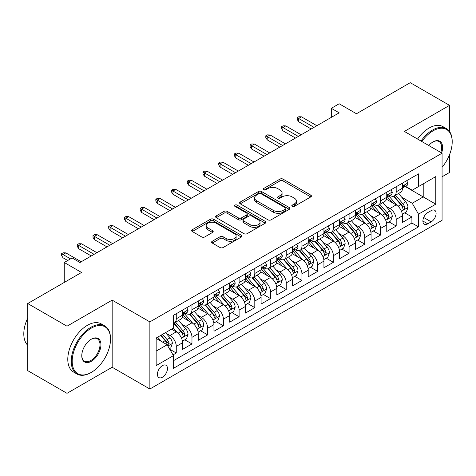 <?xml version="1.0" encoding="UTF-8"?>
<svg xmlns="http://www.w3.org/2000/svg" width="476" height="476" viewBox="0 0 476 476"><rect width="100%" height="100%" fill="white"/><g stroke="black" fill="none" stroke-linecap="round" stroke-linejoin="round"><path stroke-width="0.71" d="M292.24 206.37A1.529 0.881 0 0 0 294.4 206.37L310.786 196.915A2.184 1.261 0 0 0 311.423 196.023A2.184 1.261 0 0 0 310.786 195.13L283.03 179.107A2.184 1.261 0 0 0 279.947 179.107L263.561 188.567A1.529 0.881 0 0 0 263.115 189.192A1.529 0.881 0 0 0 263.561 189.811A1.529 0.881 0 0 0 265.721 189.811L267.839 188.591A6.979 4.028 0 0 1 277.71 188.591L280.019 189.924A6.979 4.028 0 0 1 282.066 192.774A6.979 4.028 0 0 1 280.019 195.624L277.901 196.844A1.529 0.881 0 0 0 277.454 197.469A1.529 0.881 0 0 0 277.901 198.093A1.529 0.881 0 0 0 280.061 198.093L282.179 196.868A6.979 4.028 0 0 1 292.05 196.868L294.364 198.206A6.979 4.028 0 0 1 296.405 201.05A6.979 4.028 0 0 1 294.364 203.901L292.24 205.126A1.529 0.881 0 0 0 291.794 205.751A1.529 0.881 0 0 0 292.24 206.37L292.24 205.126M162.435 377.224A7.11 4.106 120 0 0 167.082 370.959A7.11 4.106 120 0 0 165.993 365.259A7.11 4.106 120 0 0 162.435 365.616A7.11 4.106 120 0 0 157.794 371.875A7.11 4.106 120 0 0 158.883 377.575A7.11 4.106 120 0 0 162.435 377.224M212.248 241.249A2.184 1.261 0 0 0 211.612 242.141A2.184 1.261 0 0 0 212.248 243.028L220.037 247.526A2.184 1.261 0 0 0 223.125 247.526L241.32 237.018A2.184 1.261 0 0 0 241.957 236.132A2.184 1.261 0 0 0 241.32 235.239L213.563 219.216A2.184 1.261 0 0 0 210.475 219.216L192.28 229.718A2.184 1.261 0 0 0 191.644 230.61A2.184 1.261 0 0 0 192.28 231.503L201.687 236.929A2.184 1.261 0 0 0 204.775 236.929L212.558 232.437A2.184 1.261 0 0 0 213.2 231.544A2.184 1.261 0 0 0 212.558 230.652L207.893 227.962A5.831 3.368 0 0 1 206.185 225.582A5.831 3.368 0 0 1 209.785 222.47A5.831 3.368 0 0 1 216.146 223.196L234.418 233.746A5.831 3.368 0 0 1 236.126 236.132A5.831 3.368 0 0 1 232.526 239.244A5.831 3.368 0 0 1 226.165 238.512L223.125 236.75A2.184 1.261 0 0 0 220.037 236.75L212.248 241.249L212.248 243.028M449.528 131.489L449.528 105.351L410.252 82.681L356.453 113.74L339.168 103.768L331.314 108.302L339.168 112.836L79.962 262.49L72.108 257.95L64.254 262.49L64.254 282.441M67.003 326.203L67.003 393.319L112.163 367.246L112.163 300.13L67.003 326.203L27.727 303.527L81.533 272.462L64.254 262.49M112.163 300.13L149.869 321.895L442.067 153.195L442.067 220.317L149.869 389.011L149.869 321.895M449.528 105.351L404.362 131.43L442.067 153.195M267.994 219.835A2.184 1.261 0 0 0 271.076 219.835L289.271 209.333A2.184 1.261 0 0 0 289.914 208.44A2.184 1.261 0 0 0 289.271 207.554L261.52 191.525A2.184 1.261 0 0 0 258.432 191.525L240.237 202.032A2.184 1.261 0 0 0 239.601 202.925A2.184 1.261 0 0 0 240.237 203.811L267.994 219.835M235.531 206.703A1.529 0.881 0 0 1 237.078 206.917L237.078 205.102L265.299 221.394A2.184 1.261 0 0 1 265.935 222.286A2.184 1.261 0 0 1 265.299 223.179L247.098 233.68A2.184 1.261 0 0 1 244.015 233.68L216.259 217.657L216.259 215.878A2.184 1.261 0 0 0 215.622 216.764A2.184 1.261 0 0 0 216.259 217.657M216.259 215.878L224.047 211.38A2.184 1.261 0 0 1 227.129 211.38L238.387 217.877A2.184 1.261 0 0 0 241.475 217.877L246.639 214.896A2.184 1.261 0 0 0 247.276 214.004A2.184 1.261 0 0 0 246.639 213.117L234.918 206.352A1.529 0.881 0 0 1 234.472 205.727A1.529 0.881 0 0 1 235.412 204.912A1.529 0.881 0 0 1 237.078 205.102M67.003 393.319L27.727 370.649L27.727 303.527M442.067 176.78L449.528 172.473L449.528 154.718M173.002 354.888L176.263 353.008L169.742 349.241M166.035 333.224L169.98 335.503A8.889 5.129 60 0 1 176.263 346.385L182.546 342.756L182.546 349.378L191.971 343.934L184.825 339.81M181.743 324.156L185.688 326.429A8.889 5.129 60 0 1 191.971 337.317L198.254 333.688L198.254 340.31L207.679 334.866L200.533 330.737M197.451 315.082L201.396 317.361A8.889 5.129 60 0 1 207.679 328.244L213.962 324.62L213.962 331.237L223.393 325.798L216.241 321.669M213.165 306.014L217.104 308.293A8.889 5.129 60 0 1 223.393 319.176L229.676 315.546L229.676 322.169L239.101 316.724L231.949 312.601M228.873 296.947L232.818 299.22A8.889 5.129 60 0 1 239.101 310.108L245.384 306.479L245.384 313.101L254.809 307.657L247.663 303.527M244.581 287.873L248.526 290.152A8.889 5.129 60 0 1 254.809 301.034L261.092 297.405L261.092 304.027L270.517 298.589L263.371 294.46M260.289 278.805L264.234 281.084A8.889 5.129 60 0 1 270.517 291.966L276.8 288.337L276.8 294.959L286.231 289.515L279.079 285.392M276.003 269.737L279.947 272.01A8.889 5.129 60 0 1 286.231 282.899L292.514 279.269L292.514 285.892L301.939 280.447L294.793 276.318M291.711 260.664L295.655 262.942A8.889 5.129 60 0 1 301.939 273.825L308.222 270.195L308.222 276.818L317.647 271.38L310.501 267.25M307.419 251.596L311.363 253.875A8.889 5.129 60 0 1 317.647 264.757L323.93 261.128L323.93 267.75L333.355 262.306L326.209 258.182M323.127 242.528L327.072 244.801A8.889 5.129 60 0 1 333.355 255.689L339.644 252.06L339.644 258.682L349.069 253.238L341.917 249.109M338.841 233.454L342.785 235.733A8.889 5.129 60 0 1 349.069 246.616L355.352 242.986L355.352 249.608L364.777 244.17L357.631 240.041M354.549 224.386L358.493 226.665A8.889 5.129 60 0 1 364.777 237.548L371.06 233.918L371.06 240.541L380.485 235.096L373.339 230.973M370.257 215.319L374.201 217.591A8.889 5.129 60 0 1 380.485 228.474L386.768 224.85L386.768 231.473L396.193 226.029L396.193 219.406A8.889 5.129 -120 0 0 389.909 208.524L385.965 206.245M389.047 221.899L396.193 226.029M182.546 342.756A8.889 5.129 -120 0 0 176.263 331.873L171.55 329.154M198.254 333.688A8.889 5.129 -120 0 0 191.971 322.805L182.254 317.195M213.962 324.62A8.889 5.129 -120 0 0 207.679 313.732L197.962 308.127M229.676 315.546A8.889 5.129 -120 0 0 223.393 304.664L213.676 299.053M245.384 306.479A8.889 5.129 -120 0 0 239.101 295.596L229.384 289.985M261.092 297.405A8.889 5.129 -120 0 0 254.809 286.522L245.092 280.917M276.8 288.337A8.889 5.129 -120 0 0 270.517 277.454L260.806 271.844M292.514 279.269A8.889 5.129 -120 0 0 286.231 268.387L276.514 262.776M308.222 270.195A8.889 5.129 -120 0 0 301.939 259.313L292.222 253.708M323.93 261.128A8.889 5.129 -120 0 0 317.647 250.245L307.93 244.634M339.644 252.06A8.889 5.129 -120 0 0 333.355 241.177L323.644 235.566M355.352 242.986A8.889 5.129 -120 0 0 349.069 232.104L339.352 226.493M371.06 233.918A8.889 5.129 -120 0 0 364.777 223.036L355.06 217.425M386.768 224.85A8.889 5.129 -120 0 0 380.485 213.968L370.768 208.357M431.226 210.612L427.769 212.605A6.89 3.975 120 0 0 423.271 218.674A6.89 3.975 120 0 0 424.33 224.19A6.89 3.975 120 0 0 427.769 223.851L431.226 221.858A6.89 3.975 120 0 0 435.724 215.789A6.89 3.975 120 0 0 434.671 210.267A6.89 3.975 120 0 0 431.226 210.612M156.152 351.104L167.147 344.755L173.437 355.637L173.437 368.335L418.505 226.844L418.505 214.146L412.222 203.264L401.679 197.177M173.437 355.637L156.152 365.616L156.152 338.037L173.437 328.065L173.437 315.368L418.505 173.877L418.505 186.574L435.784 176.596L435.784 204.168L418.505 214.146M185.604 313.321L185.688 313.369A8.889 5.129 60 0 0 190.132 313.809L196.415 310.185A8.889 5.129 -120 0 0 198.254 306.116L198.254 301.034M201.312 304.253L201.396 304.301A8.889 5.129 60 0 0 205.84 304.741L212.123 301.112A8.889 5.129 -120 0 0 213.962 297.042L213.962 291.966M217.026 295.185L217.104 295.233A8.889 5.129 60 0 0 221.548 295.673L227.831 292.044A8.889 5.129 -120 0 0 229.676 287.974L229.676 282.893M232.734 286.112L232.818 286.159A8.889 5.129 60 0 0 237.256 286.6L243.545 282.97A8.889 5.129 -120 0 0 245.384 278.906L245.384 273.825M248.442 277.044L248.526 277.091A8.889 5.129 60 0 0 252.97 277.532L259.253 273.902A8.889 5.129 -120 0 0 261.092 269.832L261.092 264.757M264.15 267.976L264.234 268.024A8.889 5.129 60 0 0 268.678 268.464L274.961 264.834A8.889 5.129 -120 0 0 276.8 260.765L276.8 255.683M279.864 258.902L279.947 258.95A8.889 5.129 60 0 0 284.386 259.39L290.669 255.761A8.889 5.129 -120 0 0 292.514 251.697L292.514 246.616M295.572 249.835L295.655 249.882A8.889 5.129 60 0 0 300.1 250.322L306.383 246.693A8.889 5.129 -120 0 0 308.222 242.623L308.222 237.548M311.28 240.767L311.363 240.814A8.889 5.129 60 0 0 315.808 241.255L322.091 237.625A8.889 5.129 -120 0 0 323.93 233.555L323.93 228.474M326.988 231.693L327.072 231.741A8.889 5.129 60 0 0 331.516 232.181L337.799 228.551A8.889 5.129 -120 0 0 339.644 224.488L339.644 219.406M342.702 222.625L342.785 222.673A8.889 5.129 60 0 0 347.224 223.113L353.507 219.484A8.889 5.129 -120 0 0 355.352 215.414L355.352 210.338M358.41 213.557L358.493 213.605A8.889 5.129 60 0 0 362.938 214.039L369.221 210.416A8.889 5.129 -120 0 0 371.06 206.346L371.06 201.265M374.118 204.484L374.201 204.531A8.889 5.129 60 0 0 378.646 204.972L384.929 201.342A8.889 5.129 -120 0 0 386.768 197.278L386.768 192.197M173.437 360.713L411.907 223.036L411.907 216.961L402.482 222.399L402.482 215.777A8.889 5.129 -120 0 0 396.193 204.894L386.482 199.283M389.832 195.416L389.909 195.463A8.889 5.129 -120 0 0 394.354 195.904A8.889 5.129 -120 0 0 396.193 191.834L396.193 186.753M394.354 195.904L400.637 192.274A8.889 5.129 -120 0 0 402.482 188.204L402.482 183.129M176.263 313.732L176.263 318.813A8.889 5.129 60 0 1 174.418 322.883A8.889 5.129 60 0 1 173.437 323.24M174.418 322.883L180.707 319.253A8.889 5.129 -120 0 0 182.546 315.183L182.546 310.102M191.971 304.664L191.971 309.745A8.889 5.129 60 0 1 190.132 313.809M207.679 295.596L207.679 300.671A8.889 5.129 60 0 1 205.84 304.741M223.393 286.522L223.393 291.604A8.889 5.129 60 0 1 221.548 295.673M239.101 277.454L239.101 282.53A8.889 5.129 60 0 1 237.256 286.6M254.809 268.381L254.809 273.462A8.889 5.129 60 0 1 252.97 277.532M270.517 259.313L270.517 264.394A8.889 5.129 60 0 1 268.678 268.464M286.231 250.245L286.231 255.32A8.889 5.129 60 0 1 284.386 259.39M301.939 241.171L301.939 246.253A8.889 5.129 60 0 1 300.1 250.322M317.647 232.104L317.647 237.185A8.889 5.129 60 0 1 315.808 241.255M333.355 223.036L333.355 228.111A8.889 5.129 60 0 1 331.516 232.181M349.069 213.962L349.069 219.043A8.889 5.129 60 0 1 347.224 223.113M364.777 204.894L364.777 209.975A8.889 5.129 60 0 1 362.938 214.039M380.485 195.826L380.485 200.902A8.889 5.129 60 0 1 378.646 204.972M380.485 228.474L380.485 235.096M364.777 237.548L364.777 244.17M349.069 246.616L349.069 253.238M333.355 255.689L333.355 262.306M317.647 264.757L317.647 271.38M301.939 273.825L301.939 280.447M286.231 282.899L286.231 289.515M270.517 291.966L270.517 298.589M254.809 301.034L254.809 307.657M239.101 310.108L239.101 316.724M223.393 319.176L223.393 325.798M207.679 328.244L207.679 334.866M191.971 337.317L191.971 343.934M176.263 346.385L176.263 353.008M167.147 344.755L156.152 338.4M412.222 203.264L423.218 196.915L423.218 183.855L435.784 176.596M405.225 186.527L435.784 204.168M405.54 186.342L412.222 190.204L418.505 186.574M112.163 367.246L149.869 389.011M331.314 108.302L331.314 117.37M404.755 212.831L411.907 216.961M411.907 223.036L418.505 226.844M292.853 206.59L294.364 205.715A6.979 4.028 0 0 0 296.405 202.865L296.405 201.05M282.066 192.774L282.066 194.589A6.979 4.028 0 0 1 280.019 197.439L278.514 198.308M310.757 196.927L283.03 180.922A2.184 1.261 0 0 0 279.947 180.922L264.168 190.031M289.247 209.351L261.52 193.339A2.184 1.261 0 0 0 258.432 193.339L240.267 203.829M285.421 209.065A1.529 0.881 0 0 0 285.868 208.44A1.529 0.881 0 0 0 285.421 207.822L261.056 193.75A1.529 0.881 0 0 0 258.896 193.75L256.659 195.041A6.979 4.028 0 0 0 254.618 197.891A6.979 4.028 0 0 0 256.659 200.741L273.313 210.356A6.979 4.028 0 0 0 283.184 210.356L285.421 209.065L285.421 210.88A1.529 0.881 0 0 0 285.868 210.255L285.868 208.44M254.618 197.891L254.618 199.706A6.979 4.028 0 0 0 256.659 202.556L256.659 200.741M285.421 210.88L283.184 212.171A6.979 4.028 0 0 1 273.313 212.171L256.659 202.556M216.288 217.675L224.047 213.194L224.047 211.38M247.276 214.004L247.276 215.818A2.184 1.261 0 0 1 246.639 216.711L241.475 219.692A2.184 1.261 0 0 1 238.387 219.692L227.129 213.194A2.184 1.261 0 0 0 224.047 213.194M237.078 206.917L265.269 223.19M250.067 224.624A5.831 3.368 0 0 0 256.427 225.35A5.831 3.368 0 0 0 260.027 222.238A5.831 3.368 0 0 0 258.319 219.858L251.881 216.146A2.184 1.261 0 0 0 248.799 216.146L243.629 219.127A2.184 1.261 0 0 0 242.992 220.013A2.184 1.261 0 0 0 243.629 220.906L250.067 224.624L250.067 226.439A5.831 3.368 0 0 0 256.427 227.165A5.831 3.368 0 0 0 260.027 224.053L260.027 222.238M242.992 220.013L242.992 221.828A2.184 1.261 0 0 0 243.629 222.72L243.629 220.906M250.067 226.439L243.629 222.72M236.126 236.132L236.126 237.94A5.831 3.368 0 0 1 232.526 241.052A5.831 3.368 0 0 1 226.165 240.326L223.125 238.565A2.184 1.261 0 0 0 220.037 238.565L212.278 243.046M206.185 225.582L206.185 227.391A5.831 3.368 0 0 0 207.893 229.777L207.893 227.962M212.528 232.449L207.893 229.777M241.29 237.036L213.563 221.031A2.184 1.261 0 0 0 210.475 221.031L192.31 231.514M402.345 214.224L406.409 211.88L407.98 207.346A5.885 3.397 -120 0 0 405.683 201.818L398.507 193.506M397.067 205.471L388.862 195.969M392.402 202.705L387.637 197.189A14.107 8.146 -120 0 0 387.202 196.701M393.557 196.219L400.816 204.626A5.885 3.397 60 0 1 402.916 208.684L403.345 209.38L404.136 209.267L404.796 207.595A5.885 3.397 -120 0 0 402.702 203.538L395.52 195.231M393.979 196.082L401.78 205.114A2.999 1.731 60 0 1 402.535 206.292L404.796 207.595M406.641 180.725L407.98 183.034A5.885 3.397 60 0 1 406.76 185.64L403.773 187.365A5.885 3.397 -120 0 0 404.796 186.009L404.677 185.485M402.678 187.639L402.702 187.639A5.885 3.397 -120 0 0 403.773 187.365M404.041 185.569L404.796 186.009C404.427 185.122 403.803 185.485 402.916 187.098A5.885 3.397 60 0 1 402.482 187.937M314.035 127.348L298.636 118.459L298.636 121.725L297.226 119.458L297.226 117.643L298.636 118.459L301.469 116.828L316.861 125.718M298.636 121.725L311.209 128.978M297.226 117.643L298.797 116.733L301.469 116.828M442.067 167.272A27.102 15.649 120 0 0 452.2 141.907A27.102 15.649 120 0 0 433.035 130.84A27.102 15.649 120 0 0 421.813 141.503M421.004 141.039A27.769 16.035 -60 0 1 432.565 130.025A27.769 16.035 -60 0 1 446.446 128.645A27.769 16.035 -60 0 1 452.2 141.36L452.2 141.907M428.775 145.519A13.554 7.824 -60 0 1 433.035 141.907L433.035 141.907A13.554 7.824 -60 0 1 441.615 152.939M417.553 139.04A27.769 16.035 -60 0 1 429.108 128.026A27.769 16.035 -60 0 1 442.989 126.652L446.446 128.645M440.794 152.463A12.888 7.438 120 0 0 439.003 141.539A12.888 7.438 120 0 0 432.797 142.044M90.88 372.643L91.35 372.369A27.102 15.649 120 0 0 110.515 339.174A27.102 15.649 120 0 0 91.35 328.107A27.102 15.649 120 0 0 72.185 361.302A27.102 15.649 120 0 0 91.35 372.369L90.88 372.643A27.769 16.035 -60 0 1 76.993 374.017A27.769 16.035 -60 0 1 72.739 351.764A27.769 16.035 -60 0 1 90.88 327.292A27.769 16.035 -60 0 1 104.768 325.917A27.769 16.035 -60 0 1 110.515 338.632L110.515 339.174M91.35 361.302A13.554 7.824 -60 0 1 81.771 355.774A13.554 7.824 -60 0 1 91.35 339.174L91.35 339.174A13.554 7.824 -60 0 1 100.936 344.707A13.554 7.824 -60 0 1 91.35 361.302M81.771 355.495A12.888 7.438 120 0 0 84.436 361.129A12.888 7.438 120 0 0 90.88 360.487A12.888 7.438 120 0 0 99.3 349.134A12.888 7.438 120 0 0 97.324 338.805A12.888 7.438 120 0 0 91.112 339.317M76.993 374.017L73.536 372.024A27.769 16.035 -60 0 1 69.282 349.771A27.769 16.035 -60 0 1 87.423 325.298A27.769 16.035 -60 0 1 101.311 323.924L104.768 325.917M27.727 345.249A27.769 16.035 -60 0 1 27.727 318.039M386.637 223.292L390.695 220.947L392.266 216.413A5.885 3.397 -120 0 0 389.975 210.886L382.799 202.574M381.359 214.539L373.154 205.043M376.689 211.772L371.929 206.263A14.107 8.146 -120 0 0 371.494 205.769M377.843 205.293L385.102 213.7A5.885 3.397 60 0 1 387.202 217.752L387.631 218.448L388.428 218.341L389.088 216.663A5.885 3.397 -120 0 0 386.988 212.611L379.812 204.299M378.271 205.156L386.072 214.188A2.999 1.731 60 0 1 386.827 215.36L389.088 216.663M370.929 232.365L374.987 230.021L376.558 225.481A5.885 3.397 -120 0 0 374.267 219.954L367.085 211.647M365.651 223.607L357.446 214.111M360.981 220.846L356.221 215.33A14.107 8.146 -120 0 0 355.78 214.843M362.135 214.361L369.394 222.768A5.885 3.397 60 0 1 371.494 226.82L371.923 227.522L372.72 227.409L373.38 225.737A5.885 3.397 -120 0 0 371.28 221.679L364.104 213.367M362.563 214.224L370.364 223.256A2.999 1.731 60 0 1 371.119 224.428L373.38 225.737M355.221 241.433L359.279 239.089L360.85 234.555A5.885 3.397 -120 0 0 358.553 229.027L351.377 220.715M349.937 232.681L341.738 223.179M345.273 229.914L340.513 224.398A14.107 8.146 -120 0 0 340.072 223.91M346.427 223.428L353.686 231.836A5.885 3.397 60 0 1 355.786 235.894L356.215 236.59L357.006 236.477L357.672 234.805A5.885 3.397 -120 0 0 355.572 230.747L348.39 222.441M346.855 223.292L354.656 232.324A2.999 1.731 60 0 1 355.411 233.502L357.672 234.805M339.507 250.501L343.571 248.157L345.136 243.623A5.885 3.397 -120 0 0 342.845 238.095L335.669 229.783M334.229 241.749L326.024 232.252M329.565 238.982L324.799 233.472A14.107 8.146 -120 0 0 324.364 232.978M330.719 232.502L337.978 240.91A5.885 3.397 60 0 1 340.072 244.961L340.501 245.658L341.298 245.551L341.958 243.873A5.885 3.397 -120 0 0 339.864 239.821L332.682 231.509M331.141 232.365L338.942 241.397A2.999 1.731 60 0 1 339.697 242.57L341.958 243.873M390.933 189.793L392.266 192.108A5.885 3.397 60 0 1 391.046 194.714L388.065 196.433A5.885 3.397 -120 0 0 389.088 195.077L388.963 194.553M386.964 196.713L386.988 196.707A5.885 3.397 -120 0 0 388.065 196.433M388.327 194.636L389.088 195.077C388.719 194.19 388.089 194.553 387.202 196.166A5.885 3.397 60 0 1 386.768 197.005M298.327 136.416L282.928 127.526L282.928 130.793L281.518 128.526L281.518 126.711L282.928 127.526L285.755 125.896L301.153 134.785M282.928 130.793L295.495 138.052M281.518 126.711L283.089 125.807L285.755 125.896M375.225 198.861L376.558 201.175A5.885 3.397 60 0 1 375.338 203.782L372.357 205.501A5.885 3.397 -120 0 0 373.38 204.15L373.255 203.627M371.256 205.781L371.28 205.781A5.885 3.397 -120 0 0 372.357 205.501M372.619 203.71L373.38 204.15C373.011 203.264 372.381 203.621 371.494 205.233A5.885 3.397 60 0 1 371.06 206.072M282.613 145.489L267.22 136.6L267.22 139.867L265.804 137.594L265.804 135.785L267.22 136.6L270.047 134.964L285.445 143.853M267.22 139.867L279.787 147.12M265.804 135.785L267.375 134.875L270.047 134.964M359.511 207.935L360.85 210.243A5.885 3.397 60 0 1 359.63 212.849L356.643 214.575A5.885 3.397 -120 0 0 357.672 213.218L357.547 212.695M355.548 214.849L355.572 214.849A5.885 3.397 -120 0 0 356.643 214.575M356.911 212.778L357.672 213.218C357.297 212.332 356.673 212.695 355.786 214.307A5.885 3.397 60 0 1 355.352 215.146M266.905 154.557L251.512 145.668L251.512 148.934L250.096 146.667L250.096 144.853L251.512 145.668L254.339 144.038L269.731 152.927M251.512 148.934L264.079 156.188M250.096 144.853L251.667 143.948L254.339 144.038M343.803 217.002L345.136 219.317A5.885 3.397 60 0 1 343.922 221.923L340.935 223.643A5.885 3.397 -120 0 0 341.958 222.286L341.833 221.762M339.84 223.922L339.864 223.922A5.885 3.397 -120 0 0 340.935 223.643M341.203 221.846L341.958 222.286C341.589 221.4 340.959 221.762 340.072 223.375A5.885 3.397 60 0 1 339.644 224.214M251.197 163.625L235.798 154.736L235.798 158.002L234.388 155.735L234.388 153.921L235.798 154.736L238.631 153.105L254.023 161.995M235.798 158.002L248.371 165.261M234.388 153.921L235.959 153.016L238.631 153.105M323.799 259.575L327.857 257.23L329.428 252.691A5.885 3.397 -120 0 0 327.137 247.163L319.961 238.857M318.521 250.816L310.316 241.32M313.851 248.055L309.091 242.54A14.107 8.146 -120 0 0 308.656 242.052M315.005 241.57L322.264 249.977A5.885 3.397 60 0 1 324.364 254.035L324.793 254.731L325.59 254.618L326.25 252.946A5.885 3.397 -120 0 0 324.15 248.888L316.974 240.576M315.433 241.433L323.234 250.465A2.999 1.731 60 0 1 323.989 251.637L326.25 252.946M328.095 226.07L329.428 228.385A5.885 3.397 60 0 1 328.208 230.991L325.227 232.716A5.885 3.397 -120 0 0 326.25 231.36L326.125 230.836M324.126 232.99L324.15 232.99A5.885 3.397 -120 0 0 325.227 232.716M325.489 230.919L326.25 231.36C325.882 230.473 325.251 230.836 324.364 232.449A5.885 3.397 60 0 1 323.93 233.282M235.489 172.699L220.09 163.809L220.09 167.076L218.674 164.809L218.674 162.994L220.09 163.809L222.917 162.173L238.315 171.062M220.09 167.076L232.657 174.329M218.674 162.994L220.251 162.084L222.917 162.173M308.091 268.642L312.149 266.298L313.72 261.764A5.885 3.397 -120 0 0 311.429 256.237L304.247 247.925M302.813 259.89L294.608 250.388M298.143 257.123L293.383 251.608A14.107 8.146 -120 0 0 292.942 251.12M299.297 250.644L306.556 259.045A5.885 3.397 60 0 1 308.656 263.103L309.085 263.799L309.882 263.686L310.542 262.014A5.885 3.397 -120 0 0 308.442 257.956L301.266 249.65M299.725 250.501L307.526 259.533A2.999 1.731 60 0 1 308.281 260.711L310.542 262.014M292.383 277.71L296.441 275.366L298.012 270.832A5.885 3.397 -120 0 0 295.715 265.305L288.539 256.992M287.099 268.958L278.9 259.462M282.435 266.191L277.675 260.681A14.107 8.146 -120 0 0 277.234 260.188M283.589 259.712L290.848 268.119A5.885 3.397 60 0 1 292.948 272.171L293.377 272.873L294.168 272.76L294.834 271.082A5.885 3.397 -120 0 0 292.734 267.03L285.552 258.718M284.011 259.575L291.818 268.607A2.999 1.731 60 0 1 292.573 269.779L294.834 271.082M276.669 286.784L280.733 284.44L282.298 279.9A5.885 3.397 -120 0 0 280.007 274.372L272.831 266.066M271.391 278.026L263.186 268.529M266.721 275.265L261.961 269.749A14.107 8.146 -120 0 0 261.526 269.261M267.875 268.779L275.14 277.187A5.885 3.397 60 0 1 277.234 281.245L277.663 281.941L278.46 281.828L279.12 280.156A5.885 3.397 -120 0 0 277.02 276.098L269.844 267.786M268.303 268.642L276.104 277.675A2.999 1.731 60 0 1 276.859 278.847L279.12 280.156M260.961 295.852L265.019 293.508L266.59 288.974A5.885 3.397 -120 0 0 264.299 283.446L257.123 275.134M255.683 287.099L247.478 277.597M251.013 284.333L246.253 278.823A14.107 8.146 -120 0 0 245.818 278.329M252.167 277.853L259.426 286.255A5.885 3.397 60 0 1 261.526 290.312L261.955 291.009L262.752 290.895L263.412 289.224A5.885 3.397 -120 0 0 261.312 285.166L254.136 276.859M252.595 277.71L260.396 286.742A2.999 1.731 60 0 1 261.151 287.92L263.412 289.224M245.253 304.92L249.311 302.575L250.882 298.041A5.885 3.397 -120 0 0 248.591 292.514L241.409 284.202M239.975 296.167L231.77 286.671M235.305 293.4L230.545 287.891A14.107 8.146 -120 0 0 230.104 287.397M236.459 286.921L243.718 295.328A5.885 3.397 60 0 1 245.818 299.38L246.247 300.082L247.044 299.969L247.704 298.291A5.885 3.397 -120 0 0 245.604 294.239L238.428 285.927M236.887 286.784L244.688 295.816A2.999 1.731 60 0 1 245.443 296.988L247.704 298.291M312.387 235.144L313.72 237.453A5.885 3.397 60 0 1 312.5 240.059L309.513 241.784A5.885 3.397 -120 0 0 310.542 240.428L310.417 239.904M308.418 242.058L308.442 242.058A5.885 3.397 -120 0 0 309.513 241.784M309.781 239.987L310.542 240.428C310.173 239.541 309.543 239.904 308.656 241.516A5.885 3.397 60 0 1 308.222 242.355M219.775 181.767L204.382 172.877L204.382 176.144L202.966 173.877L202.966 172.062L204.382 172.877L207.209 171.247L222.607 180.136M204.382 176.144L216.949 183.397M202.966 172.062L204.537 171.158L207.209 171.247M296.673 244.212L298.012 246.526A5.885 3.397 60 0 1 296.792 249.132L293.805 250.852A5.885 3.397 -120 0 0 294.834 249.495L294.709 248.978M292.71 251.132L292.734 251.132A5.885 3.397 -120 0 0 293.805 250.852M294.073 249.061L294.834 249.495C294.46 248.609 293.835 248.972 292.948 250.584A5.885 3.397 60 0 1 292.514 251.423M204.067 190.834L188.674 181.951L188.674 185.212L187.258 182.945L187.258 181.13L188.674 181.951L191.501 180.315L206.893 189.204M188.674 185.212L201.241 192.471M187.258 181.13L188.829 180.225L191.501 180.315M280.965 253.28L282.298 255.594A5.885 3.397 60 0 1 281.084 258.2L278.097 259.926A5.885 3.397 -120 0 0 279.12 258.569L278.995 258.046M276.996 260.199L277.02 260.199A5.885 3.397 -120 0 0 278.097 259.926M278.359 258.129L279.12 258.569C278.752 257.683 278.121 258.046 277.234 259.658A5.885 3.397 60 0 1 276.8 260.491M188.359 199.908L172.961 191.019L172.961 194.285L171.55 192.018L171.55 190.204L172.961 191.019L175.793 189.383L191.185 198.272M172.961 194.285L185.527 201.538M171.55 190.204L173.121 189.293L175.793 189.383M265.257 262.353L266.59 264.662A5.885 3.397 60 0 1 265.37 267.268L262.389 268.994A5.885 3.397 -120 0 0 263.412 267.637L263.287 267.113M261.288 269.267L261.312 269.267A5.885 3.397 -120 0 0 262.389 268.994M262.651 267.197L263.412 267.637C263.044 266.75 262.413 267.113 261.526 268.726A5.885 3.397 60 0 1 261.092 269.565M172.645 208.976L157.253 200.087L157.253 203.353L155.836 201.086L155.836 199.271L157.253 200.087L160.079 198.456L175.477 207.346M157.253 203.353L169.819 210.606M155.836 199.271L157.407 198.367L160.079 198.456M249.549 271.421L250.882 273.736A5.885 3.397 60 0 1 249.662 276.342L246.675 278.061A5.885 3.397 -120 0 0 247.704 276.705L247.579 276.187M245.58 278.341L245.604 278.341A5.885 3.397 -120 0 0 246.675 278.061M246.943 276.27L247.704 276.705C247.33 275.818 246.705 276.181 245.818 277.794A5.885 3.397 60 0 1 245.384 278.633M156.937 218.044L141.545 209.16L141.545 212.421L140.128 210.154L140.128 208.339L141.545 209.16L144.371 207.524L159.763 216.413M141.545 212.421L154.111 219.68M140.128 208.339L141.699 207.435L144.371 207.524M229.539 313.993L233.603 311.649L235.174 307.109A5.885 3.397 -120 0 0 232.877 301.582L225.701 293.275M224.261 305.235L216.062 295.739M219.597 302.474L214.831 296.959A14.107 8.146 -120 0 0 214.396 296.471M220.751 295.989L228.01 304.396A5.885 3.397 60 0 1 230.11 308.454L230.539 309.15L231.33 309.037L231.99 307.365A5.885 3.397 -120 0 0 229.896 303.307L222.714 294.995M221.173 295.852L228.98 304.884A2.999 1.731 60 0 1 229.735 306.056L231.99 307.365M233.835 280.489L235.174 282.803A5.885 3.397 60 0 1 233.954 285.41L230.967 287.135A5.885 3.397 -120 0 0 231.99 285.779L231.871 285.255M229.872 287.409L229.896 287.409A5.885 3.397 -120 0 0 230.967 287.135M231.235 285.338L231.99 285.779C231.622 284.892 230.997 285.255 230.11 286.867A5.885 3.397 60 0 1 229.676 287.7M141.229 227.117L125.837 218.228L125.837 221.495L124.42 219.228L124.42 217.413L125.837 218.228L128.663 216.598L144.055 225.481M125.837 221.495L138.403 228.748M124.42 217.413L125.991 216.503L128.663 216.598M213.831 323.061L217.889 320.717L219.46 316.183A5.885 3.397 -120 0 0 217.169 310.655L209.993 302.343M208.553 314.309L200.348 304.813M203.883 311.542L199.123 306.032A14.107 8.146 -120 0 0 198.688 305.538M205.037 305.062L212.302 313.464A5.885 3.397 60 0 1 214.396 317.522L214.825 318.218L215.622 318.105L216.282 316.433A5.885 3.397 -120 0 0 214.182 312.375L207.006 304.069M205.465 304.926L213.266 313.952A2.999 1.731 60 0 1 214.021 315.13L216.282 316.433M218.127 289.563L219.46 291.871A5.885 3.397 60 0 1 218.246 294.477L215.259 296.203A5.885 3.397 -120 0 0 216.282 294.846L216.158 294.323M214.158 296.477L214.182 296.477A5.885 3.397 -120 0 0 215.259 296.203M215.521 294.406L216.282 294.846C215.914 293.96 215.283 294.323 214.396 295.935A5.885 3.397 60 0 1 213.962 296.774M125.521 236.185L110.123 227.296L110.123 230.562L108.712 228.296L108.712 226.481L110.123 227.296L112.949 225.666L128.347 234.555M110.123 230.562L122.689 237.816M108.712 226.481L110.283 225.576L112.949 225.666M198.123 332.129L202.181 329.785L203.752 325.251A5.885 3.397 -120 0 0 201.461 319.723L194.279 311.411M192.845 323.377L184.64 313.88M188.175 320.61L183.415 315.1A14.107 8.146 -120 0 0 182.974 314.606M189.329 314.13L196.588 322.538A5.885 3.397 60 0 1 198.688 326.59L199.117 327.292L199.914 327.179L200.575 325.501A5.885 3.397 -120 0 0 198.474 321.449L191.298 313.137M189.757 313.993L197.558 323.025A2.999 1.731 60 0 1 198.314 324.198L200.575 325.501M202.419 298.63L203.752 300.945A5.885 3.397 60 0 1 202.532 303.551L199.551 305.271A5.885 3.397 -120 0 0 200.575 303.914L200.45 303.396M198.45 305.55L198.474 305.55A5.885 3.397 -120 0 0 199.551 305.271M199.813 303.48L200.575 303.914C200.206 303.028 199.575 303.39 198.688 305.003A5.885 3.397 60 0 1 198.254 305.842M109.807 245.253L94.415 236.37L94.415 239.63L92.999 237.363L92.999 235.549L94.415 236.37L97.241 234.733L112.639 243.623M94.415 239.63L106.981 246.889M92.999 235.549L94.569 234.644L97.241 234.733M182.415 341.203L186.473 338.858L188.044 334.319A5.885 3.397 -120 0 0 185.753 328.791L178.571 320.485M177.131 332.45L173.377 328.095M172.467 329.684L171.854 328.975M173.621 323.198L180.88 331.605A5.885 3.397 60 0 1 182.98 335.663L183.409 336.359L184.206 336.246L184.866 334.574A5.885 3.397 -120 0 0 182.766 330.517L175.59 322.204M174.049 323.061L181.85 332.093A2.999 1.731 60 0 1 182.605 333.265L184.866 334.574M186.711 307.704L188.044 310.013A5.885 3.397 60 0 1 186.824 312.619L183.837 314.344A5.885 3.397 -120 0 0 184.866 312.988L184.742 312.464M182.742 314.618L182.766 314.618A5.885 3.397 -120 0 0 183.837 314.344M184.105 312.548L184.866 312.988C184.492 312.101 183.867 312.464 182.98 314.077A5.885 3.397 60 0 1 182.546 314.91M94.099 254.327L78.707 245.438L78.707 248.704L77.29 246.437L77.29 244.622L78.707 245.438L81.533 243.807L96.925 252.691M78.707 248.704L91.273 255.957M77.29 244.622L78.861 243.712L81.533 243.807M169.426 348.7L170.765 347.926L172.336 343.392A5.885 3.397 -120 0 0 170.039 337.865L165.523 332.629M161.305 341.375L157.669 337.169M156.759 338.751L156.152 338.055M160.65 335.443L165.172 340.673A5.885 3.397 60 0 1 167.272 344.731L167.701 345.427L168.492 345.314L169.153 343.642A5.885 3.397 -120 0 0 167.058 339.584L162.536 334.354M161.013 335.235L166.136 341.161A2.999 1.731 60 0 1 166.892 342.339L169.153 343.642M70.537 258.861L62.993 254.505L62.993 257.772L61.582 255.505L61.582 253.69L62.993 254.505L65.825 252.875L81.218 261.764M62.993 257.772L67.711 260.491M61.582 253.69L63.153 252.786L65.825 252.875M169.98 335.503L176.263 331.873M185.688 326.429L191.971 322.805M201.396 317.361L207.679 313.732M217.104 308.293L223.393 304.664M232.818 299.22L239.101 295.596M248.526 290.152L254.809 286.522M264.234 281.084L270.517 277.454M279.947 272.01L286.231 268.387M295.655 262.942L301.939 259.313M311.363 253.875L317.647 250.245M327.072 244.801L333.355 241.177M342.785 235.733L349.069 232.104M358.493 226.665L364.777 223.036M374.201 217.591L380.485 213.968M389.909 208.524L396.193 204.894M396.193 191.834L402.482 188.204M176.263 318.813L182.546 315.183M191.971 309.745L198.254 306.116M207.679 300.671L213.962 297.042M223.393 291.604L229.676 287.974M239.101 282.53L245.384 278.906M254.809 273.462L261.092 269.832M270.517 264.394L276.8 260.765M286.231 255.32L292.514 251.697M301.939 246.253L308.222 242.623M317.647 237.185L323.93 233.555M333.355 228.111L339.644 224.488M349.069 219.043L355.352 215.414M364.777 209.975L371.06 206.346M380.485 200.902L386.768 197.278M396.193 219.406L402.482 215.777M423.694 217.508L431.226 221.858M422.902 221.042L427.769 223.851M294.364 205.715L294.364 203.901M277.901 198.093L277.901 196.844M280.019 197.439L280.019 195.624M263.561 189.811L263.561 188.567M279.947 180.922L279.947 179.107M283.03 180.922L283.03 179.107M310.786 196.915L310.786 195.13M240.237 203.811L240.237 202.032M258.432 193.339L258.432 191.525M261.52 193.339L261.52 191.525M289.271 209.333L289.271 207.554M273.313 212.171L273.313 210.356M283.184 212.171L283.184 210.356M227.129 213.194L227.129 211.38M238.387 219.692L238.387 217.877M241.475 219.692L241.475 217.877M246.639 216.711L246.639 214.896M265.299 223.179L265.299 221.394M220.037 238.565L220.037 236.75M223.125 238.565L223.125 236.75M226.165 240.326L226.165 238.512M212.558 232.437L212.558 230.652M192.28 231.503L192.28 229.718M210.475 221.031L210.475 219.216M213.563 221.031L213.563 219.216M241.32 237.018L241.32 235.239M401.447 211.201L407.938 207.459M402.702 203.538L405.683 201.818M398.007 206.251L400.816 204.626M407.938 182.968L402.482 186.122M385.738 220.275L392.23 216.526M386.988 212.611L389.975 210.886M382.299 215.319L385.102 213.7M370.03 229.343L376.522 225.594M371.28 221.679L374.267 219.954M366.585 224.386L369.394 222.768M354.322 238.411L360.808 234.668M355.572 230.747L358.553 229.027M350.877 233.46L353.686 231.836M338.609 247.484L345.1 243.736M339.864 239.821L342.845 238.095M335.169 242.528L337.978 240.91M392.23 192.036L386.768 195.19M376.522 201.11L371.06 204.258M360.808 210.178L355.352 213.331M345.1 219.246L339.644 222.399M322.901 256.552L329.392 252.81M324.15 248.888L327.137 247.163M319.461 251.596L322.264 249.977M329.392 228.319L323.93 231.467M307.193 265.626L313.678 261.877M308.442 257.956L311.429 256.237M303.748 260.67L306.556 259.045M291.485 274.694L297.97 270.945M292.734 267.03L295.715 265.305M288.039 269.737L290.848 268.119M275.771 283.761L282.262 280.019M277.02 276.098L280.007 274.372M272.332 278.805L275.14 277.187M260.063 292.835L266.554 289.087M261.312 285.166L264.299 283.446M256.618 287.879L259.426 286.255M244.355 301.903L250.84 298.154M245.604 294.239L248.591 292.514M240.91 296.947L243.718 295.328M313.678 237.387L308.222 240.541M297.97 246.455L292.514 249.608M282.262 255.529L276.8 258.676M266.554 264.596L261.092 267.75M250.84 273.664L245.384 276.818M228.647 310.971L235.132 307.228M229.896 303.307L232.877 301.582M225.202 306.014L228.01 304.396M235.132 282.738L229.676 285.886M212.933 320.045L219.424 316.296M214.182 312.375L217.169 310.655M209.494 315.088L212.302 313.464M219.424 291.806L213.962 294.959M197.225 329.112L203.716 325.364M198.474 321.449L201.461 319.723M193.78 324.156L196.588 322.538M203.716 300.874L198.254 304.027M181.517 338.18L188.002 334.438M182.766 330.517L185.753 328.791M178.072 333.224L180.88 331.605M188.002 309.947L182.546 313.101M167.897 346.046L172.294 343.505M167.058 339.584L170.039 337.865M162.631 342.143L165.172 340.673"/></g></svg>
